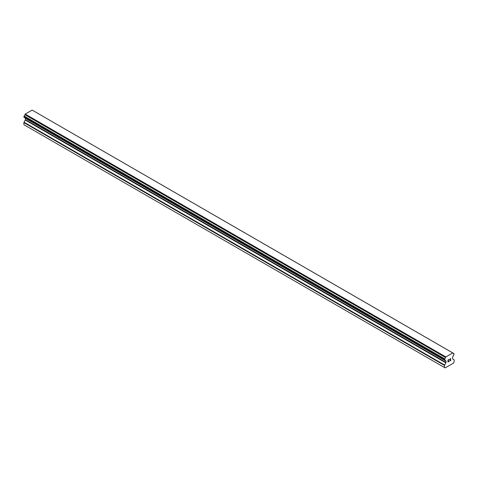 <?xml version="1.0" encoding="UTF-8"?>
<svg xmlns="http://www.w3.org/2000/svg" width="478" height="478" viewBox="0 0 478 478"><rect width="100%" height="100%" fill="white"/><g stroke="black" fill="none" stroke-linecap="round" stroke-linejoin="round"><path stroke-width="0.72" d="M448.083 360.86L448.591 360.573L448.083 360.998L448.083 361.828L449.009 361.434L447.964 362.037L447.964 359.964L449.009 359.36L448.083 360.03L448.083 360.86L448.083 360.03L449.003 359.36M448.083 361.828L448.083 360.998L448.585 360.705M447.964 362.031L449.003 361.434M449.726 359.468L450.682 358.596M450.682 359.199L450.431 359.737L450.682 359.199M450.431 359.737L449.876 360.794L450.425 359.737M449.876 360.794L450.85 360.233M449.625 361.075L450.85 360.37L449.619 361.081L450.646 359.008L450.413 358.691L449.846 359.402L449.923 359.056L450.569 358.685M445.508 360.609L444.749 360.167A1.416 0.819 -60 0 1 445.239 360.197A1.416 0.819 -60 0 1 445.508 360.609L445.89 360.842A0.592 0.341 -60 0 1 446.016 361.111L446.016 362.461A0.592 0.341 -60 0 1 445.89 362.874L444.642 365.049A0.592 0.341 -60 0 0 444.522 365.461L444.522 367.54L445.155 367.911L453.467 363.113L454.1 362.007L454.1 359.928A0.592 0.341 -60 0 0 453.981 359.659L452.726 358.924A0.592 0.341 -60 0 1 452.606 358.655L452.606 357.305A0.592 0.341 -60 0 1 452.732 356.893L453.114 356.212A1.416 0.819 -60 0 1 453.873 354.897L453.969 353.612L33.305 110.759M444.749 360.167L444.755 358.876A1.416 0.819 -60 0 0 445.514 357.532L445.855 356.929L452.768 352.937L453.108 353.152A1.416 0.819 -60 0 0 453.383 353.583A1.416 0.819 -60 0 0 453.867 353.612L453.969 353.612M25.352 118.09A0.592 0.341 -60 0 1 25.394 118.269L25.394 119.62A0.592 0.341 -60 0 1 25.274 120.032L24.02 122.207A0.592 0.341 120 0 0 23.9 122.613L23.9 124.698L445.155 367.911M24.025 117.319L444.648 360.161L24.025 117.319M452.768 352.937L32.145 110.089L25.232 114.081L24.892 114.69A1.416 0.819 -60 0 1 24.133 116.034L23.96 117.283L444.582 360.125M453.867 353.612L453.114 353.176M445.855 356.929L25.232 114.081M445.544 357.466L24.922 114.618M445.514 357.532L24.892 114.69M444.755 358.876L24.133 116.034M444.654 358.996L24.031 116.154M444.522 367.54L23.9 124.698M444.582 359.115L23.96 116.268M444.522 359.319L23.9 116.477M444.522 359.994L23.9 117.146M446.016 361.111L25.394 118.269M446.016 362.461L25.394 119.62M445.89 362.874L25.274 120.032M444.642 365.049L24.02 122.207M444.522 365.461L23.9 122.613"/></g></svg>
